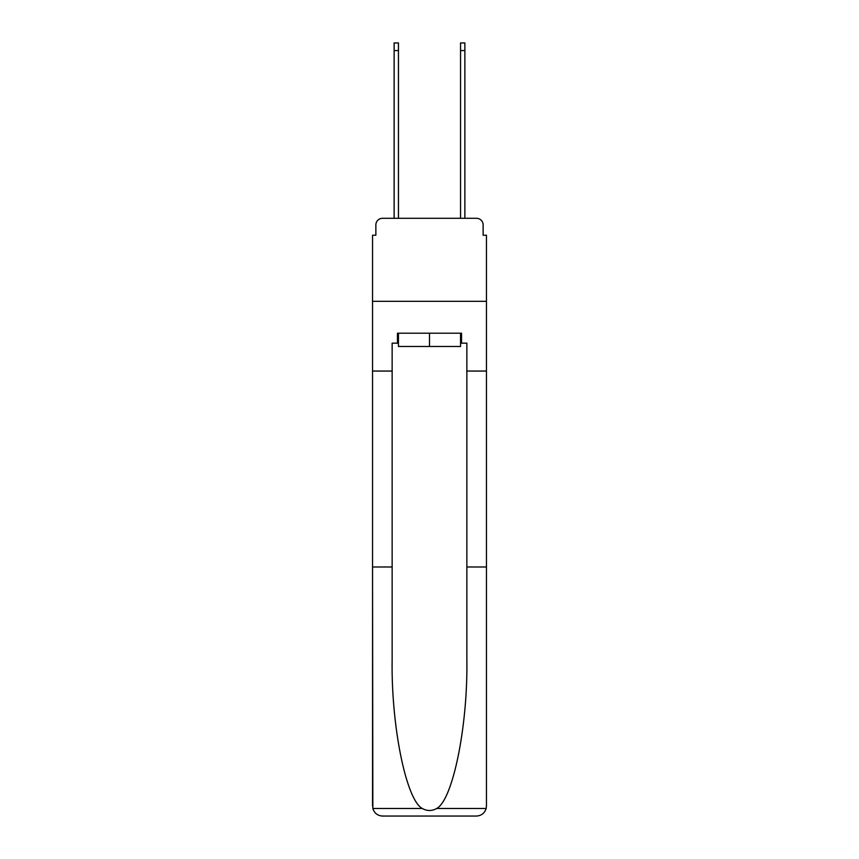 <?xml version="1.0" encoding="UTF-8"?>
<svg xmlns="http://www.w3.org/2000/svg" width="859" height="859" viewBox="0 0 859 859"><rect width="100%" height="100%" fill="white"/><g stroke="black" fill="none" stroke-linecap="round" stroke-linejoin="round"><path stroke-width="1.29" d="M375.866 224.929L375.866 235.226L375.866 224.929A6.647 6.647 0 0 1 382.513 218.293L394.131 218.293L394.131 42.95L398.447 42.95L398.447 218.293L403.601 218.293M460.553 343.16L461.551 343.16L461.551 333.195L397.449 333.195L397.449 343.16L392.144 343.16L392.144 659.884C391.113 725.866 406.103 799.793 422.263 808.469C427.084 811.154 431.905 811.154 436.737 808.469C452.897 799.793 467.887 725.866 466.856 659.884L466.856 566.983L486.452 566.983L486.452 806.086L486.452 235.226L483.134 235.226L483.134 224.929A6.647 6.647 0 0 0 476.487 218.293L382.513 218.293M392.144 371.056L372.548 371.056L372.548 301.316L486.452 301.316L372.548 301.316L372.548 235.226L375.866 235.226M455.399 218.293L460.553 218.293L460.553 42.95L464.869 42.95L464.869 218.293L476.487 218.293M483.134 235.226L483.134 224.929M392.144 566.983L372.548 566.983L372.838 808.469C374.352 813.183 377.573 815.717 382.513 816.05L476.487 816.05C481.427 815.717 484.648 813.183 486.162 808.469L486.452 806.086M451.254 816.05L476.487 816.05L451.254 816.05M372.548 806.086L372.548 371.056M461.551 343.16L466.856 343.16L466.856 371.056L486.452 371.056M466.856 566.983L466.856 371.056M397.449 343.16L398.447 343.16M398.447 333.195L398.447 346.478L460.553 346.478L460.553 333.195M429.5 333.195L429.5 346.478M372.838 808.469L422.263 808.469M436.737 808.469L486.162 808.469M394.131 50.584L398.447 50.584M464.869 50.584L460.553 50.584"/></g></svg>
